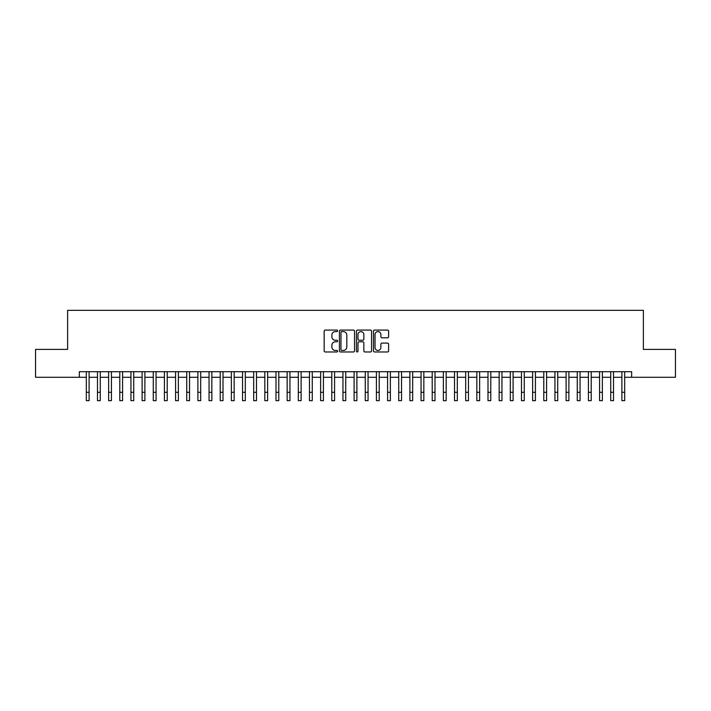 <?xml version="1.0" encoding="UTF-8"?>
<svg xmlns="http://www.w3.org/2000/svg" width="711" height="711" viewBox="0 0 711 711"><rect width="100%" height="100%" fill="white"/><g stroke="black" fill="none" stroke-linecap="round" stroke-linejoin="round"><path stroke-width="1.07" d="M337.645 330.837A0.764 0.764 0 0 0 336.881 330.073L325.247 330.073A1.093 1.093 0 0 0 324.154 331.166L324.154 350.879A1.093 1.093 0 0 0 325.247 351.972L336.881 351.972A0.764 0.764 0 0 0 337.645 351.207A0.764 0.764 0 0 0 336.881 350.443L335.379 350.443A3.502 3.502 0 0 1 331.868 346.941L331.868 345.297A3.502 3.502 0 0 1 335.379 341.787L336.881 341.787A0.764 0.764 0 0 0 337.645 341.022A0.764 0.764 0 0 0 336.881 340.258L335.379 340.258A3.502 3.502 0 0 1 331.868 336.747L331.868 335.112A3.502 3.502 0 0 1 335.379 331.602L336.881 331.602A0.764 0.764 0 0 0 337.645 330.837M387.504 337.796A1.093 1.093 0 0 0 388.606 336.694L388.606 331.166A1.093 1.093 0 0 0 387.504 330.073L374.581 330.073A1.093 1.093 0 0 0 373.488 331.166L373.488 350.879A1.093 1.093 0 0 0 374.581 351.972L387.504 351.972A1.093 1.093 0 0 0 388.606 350.879L388.606 344.195A1.093 1.093 0 0 0 387.504 343.102L381.976 343.102A1.093 1.093 0 0 0 380.883 344.195L380.883 347.51A2.933 2.933 0 0 1 377.95 350.443A2.933 2.933 0 0 1 375.026 347.51L375.026 334.534A2.933 2.933 0 0 1 377.95 331.602A2.933 2.933 0 0 1 380.883 334.534L380.883 336.694A1.093 1.093 0 0 0 381.976 337.796L387.504 337.796M79.348 377.283L35.55 377.283L35.55 349.394L67.625 349.394L67.625 310.343L643.375 310.343L643.375 349.394L675.45 349.394L675.45 377.283L631.652 377.283L631.652 371.711L79.348 371.711L79.348 377.283L86.315 377.283M354.54 331.166A1.093 1.093 0 0 0 353.447 330.073L340.525 330.073A1.093 1.093 0 0 0 339.431 331.166L339.431 350.879A1.093 1.093 0 0 0 340.525 351.972L353.447 351.972A1.093 1.093 0 0 0 354.54 350.879L354.54 331.166M357.553 330.073L370.475 330.073A1.093 1.093 0 0 1 371.569 331.166L371.569 350.879A1.093 1.093 0 0 1 370.475 351.972L364.947 351.972A1.093 1.093 0 0 1 363.854 350.879L363.854 342.889A1.093 1.093 0 0 0 362.752 341.787L359.091 341.787A1.093 1.093 0 0 0 357.989 342.889L357.989 351.207A0.764 0.764 0 0 1 357.224 351.972A0.764 0.764 0 0 1 356.46 351.207L356.46 331.166A1.093 1.093 0 0 1 357.553 330.073M89.106 377.283L97.478 377.283M100.269 377.283L108.632 377.283M111.423 377.283L119.795 377.283M122.585 377.283L130.948 377.283M133.739 377.283L142.111 377.283M144.893 377.283L153.265 377.283M156.056 377.283L164.419 377.283M167.209 377.283L175.581 377.283M178.372 377.283L186.735 377.283M189.526 377.283L197.898 377.283M200.689 377.283L209.052 377.283M211.842 377.283L220.214 377.283M223.005 377.283L231.368 377.283M234.159 377.283L242.531 377.283M245.313 377.283L253.685 377.283M256.475 377.283L264.839 377.283M267.629 377.283L276.001 377.283M278.792 377.283L287.155 377.283M289.946 377.283L298.318 377.283M301.109 377.283L309.472 377.283M312.262 377.283L320.634 377.283M323.425 377.283L331.788 377.283M334.579 377.283L342.951 377.283M345.733 377.283L354.105 377.283M356.895 377.283L365.267 377.283M368.049 377.283L376.421 377.283M379.212 377.283L387.575 377.283M390.366 377.283L398.738 377.283M401.528 377.283L409.892 377.283M412.682 377.283L421.054 377.283M423.845 377.283L432.208 377.283M434.999 377.283L443.371 377.283M446.161 377.283L454.525 377.283M457.315 377.283L465.687 377.283M468.469 377.283L476.841 377.283M479.632 377.283L487.995 377.283M490.786 377.283L499.158 377.283M501.948 377.283L510.311 377.283M513.102 377.283L521.474 377.283M524.265 377.283L532.628 377.283M535.419 377.283L543.791 377.283M546.581 377.283L554.944 377.283M557.735 377.283L566.107 377.283M568.889 377.283L577.261 377.283M580.052 377.283L588.415 377.283M591.205 377.283L599.577 377.283M602.368 377.283L610.731 377.283M613.522 377.283L621.894 377.283M624.685 377.283L631.652 377.283M341.724 331.602A0.764 0.764 0 0 0 340.96 332.375L340.96 349.679A0.764 0.764 0 0 0 341.724 350.443L343.315 350.443A3.502 3.502 0 0 0 346.817 346.941L346.817 335.112A3.502 3.502 0 0 0 343.315 331.602L341.724 331.602M363.854 334.588A2.933 2.933 0 0 0 360.921 331.655A2.933 2.933 0 0 0 357.989 334.588L357.989 339.165A1.093 1.093 0 0 0 359.091 340.258L362.752 340.258A1.093 1.093 0 0 0 363.854 339.165L363.854 334.588M86.315 392.294L89.106 392.294L89.106 400.657L86.315 400.657L86.315 371.711M89.106 392.294L89.106 371.711M97.478 400.657L100.269 400.657L97.478 400.657L97.478 371.711M100.269 400.657L100.269 371.711M108.632 400.657L111.423 400.657L108.632 400.657L108.632 371.711M111.423 400.657L111.423 371.711M119.795 400.657L122.585 400.657L119.795 400.657L119.795 371.711M122.585 400.657L122.585 371.711M130.948 400.657L133.739 400.657L130.948 400.657L130.948 371.711M133.739 400.657L133.739 371.711M142.111 400.657L144.893 400.657L142.111 400.657L142.111 371.711M144.893 400.657L144.893 371.711M153.265 400.657L156.056 400.657L153.265 400.657L153.265 371.711M156.056 400.657L156.056 371.711M164.419 400.657L167.209 400.657L164.419 400.657L164.419 371.711M167.209 400.657L167.209 371.711M175.581 400.657L178.372 400.657L175.581 400.657L175.581 371.711M178.372 400.657L178.372 371.711M186.735 400.657L189.526 400.657L186.735 400.657L186.735 371.711M189.526 400.657L189.526 371.711M197.898 400.657L200.689 400.657L197.898 400.657L197.898 371.711M200.689 400.657L200.689 371.711M209.052 400.657L211.842 400.657L209.052 400.657L209.052 371.711M211.842 400.657L211.842 371.711M220.214 400.657L223.005 400.657L220.214 400.657L220.214 371.711M223.005 400.657L223.005 371.711M231.368 400.657L234.159 400.657L231.368 400.657L231.368 371.711M234.159 400.657L234.159 371.711M242.531 400.657L245.313 400.657L242.531 400.657L242.531 371.711M245.313 400.657L245.313 371.711M253.685 400.657L256.475 400.657L253.685 400.657L253.685 371.711M256.475 400.657L256.475 371.711M264.839 400.657L267.629 400.657L264.839 400.657L264.839 371.711M267.629 400.657L267.629 371.711M276.001 400.657L278.792 400.657L276.001 400.657L276.001 371.711M278.792 400.657L278.792 371.711M287.155 400.657L289.946 400.657L287.155 400.657L287.155 371.711M289.946 400.657L289.946 371.711M298.318 400.657L301.109 400.657L298.318 400.657L298.318 371.711M301.109 400.657L301.109 371.711M309.472 400.657L312.262 400.657L309.472 400.657L309.472 371.711M312.262 400.657L312.262 371.711M320.634 400.657L323.425 400.657L320.634 400.657L320.634 371.711M323.425 400.657L323.425 371.711M331.788 400.657L334.579 400.657L331.788 400.657L331.788 371.711M334.579 400.657L334.579 371.711M342.951 400.657L345.733 400.657L342.951 400.657L342.951 371.711M345.733 400.657L345.733 371.711M354.105 400.657L356.895 400.657L354.105 400.657L354.105 371.711M356.895 400.657L356.895 371.711M365.267 400.657L368.049 400.657L365.267 400.657L365.267 371.711M368.049 400.657L368.049 371.711M376.421 400.657L379.212 400.657L376.421 400.657L376.421 371.711M379.212 400.657L379.212 371.711M387.575 400.657L390.366 400.657L387.575 400.657L387.575 371.711M390.366 400.657L390.366 371.711M398.738 400.657L401.528 400.657L398.738 400.657L398.738 371.711M401.528 400.657L401.528 371.711M409.892 400.657L412.682 400.657L409.892 400.657L409.892 371.711M412.682 400.657L412.682 371.711M421.054 400.657L423.845 400.657L421.054 400.657L421.054 371.711M423.845 400.657L423.845 371.711M432.208 400.657L434.999 400.657L432.208 400.657L432.208 371.711M434.999 400.657L434.999 371.711M443.371 400.657L446.161 400.657L443.371 400.657L443.371 371.711M446.161 400.657L446.161 371.711M454.525 400.657L457.315 400.657L454.525 400.657L454.525 371.711M457.315 400.657L457.315 371.711M465.687 400.657L468.469 400.657L465.687 400.657L465.687 371.711M468.469 400.657L468.469 371.711M476.841 400.657L479.632 400.657L476.841 400.657L476.841 371.711M479.632 400.657L479.632 371.711M487.995 400.657L490.786 400.657L487.995 400.657L487.995 371.711M490.786 400.657L490.786 371.711M499.158 400.657L501.948 400.657L499.158 400.657L499.158 371.711M501.948 400.657L501.948 371.711M510.311 400.657L513.102 400.657L510.311 400.657L510.311 371.711M513.102 400.657L513.102 371.711M521.474 400.657L524.265 400.657L521.474 400.657L521.474 371.711M524.265 400.657L524.265 371.711M532.628 400.657L535.419 400.657L532.628 400.657L532.628 371.711M535.419 400.657L535.419 371.711M543.791 400.657L546.581 400.657L543.791 400.657L543.791 371.711M546.581 400.657L546.581 371.711M554.944 400.657L557.735 400.657L554.944 400.657L554.944 371.711M557.735 400.657L557.735 371.711M566.107 400.657L568.889 400.657L566.107 400.657L566.107 371.711M568.889 400.657L568.889 371.711M577.261 400.657L580.052 400.657L577.261 400.657L577.261 371.711M580.052 400.657L580.052 371.711M588.415 400.657L591.205 400.657L588.415 400.657L588.415 371.711M591.205 400.657L591.205 371.711M599.577 400.657L602.368 400.657L599.577 400.657L599.577 371.711M602.368 400.657L602.368 371.711M610.731 400.657L613.522 400.657L610.731 400.657L610.731 371.711M613.522 400.657L613.522 371.711M621.894 400.657L624.685 400.657L621.894 400.657L621.894 371.711M624.685 400.657L624.685 371.711M97.478 392.294L100.269 392.294M108.632 392.294L111.423 392.294M119.795 392.294L122.585 392.294M130.948 392.294L133.739 392.294M142.111 392.294L144.893 392.294M153.265 392.294L156.056 392.294M164.419 392.294L167.209 392.294M175.581 392.294L178.372 392.294M186.735 392.294L189.526 392.294M197.898 392.294L200.689 392.294M209.052 392.294L211.842 392.294M220.214 392.294L223.005 392.294M231.368 392.294L234.159 392.294M242.531 392.294L245.313 392.294M253.685 392.294L256.475 392.294M264.839 392.294L267.629 392.294M276.001 392.294L278.792 392.294M287.155 392.294L289.946 392.294M298.318 392.294L301.109 392.294M309.472 392.294L312.262 392.294M320.634 392.294L323.425 392.294M331.788 392.294L334.579 392.294M342.951 392.294L345.733 392.294M354.105 392.294L356.895 392.294M365.267 392.294L368.049 392.294M376.421 392.294L379.212 392.294M387.575 392.294L390.366 392.294M398.738 392.294L401.528 392.294M409.892 392.294L412.682 392.294M421.054 392.294L423.845 392.294M432.208 392.294L434.999 392.294M443.371 392.294L446.161 392.294M454.525 392.294L457.315 392.294M465.687 392.294L468.469 392.294M476.841 392.294L479.632 392.294M487.995 392.294L490.786 392.294M499.158 392.294L501.948 392.294M510.311 392.294L513.102 392.294M521.474 392.294L524.265 392.294M532.628 392.294L535.419 392.294M543.791 392.294L546.581 392.294M554.944 392.294L557.735 392.294M566.107 392.294L568.889 392.294M577.261 392.294L580.052 392.294M588.415 392.294L591.205 392.294M599.577 392.294L602.368 392.294M610.731 392.294L613.522 392.294M621.894 392.294L624.685 392.294"/></g></svg>
